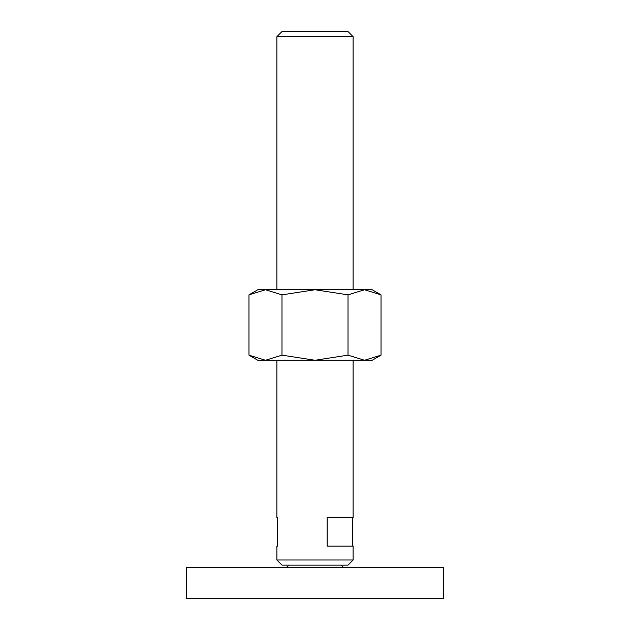 <?xml version="1.0" encoding="UTF-8"?>
<svg xmlns="http://www.w3.org/2000/svg" width="630" height="630" viewBox="0 0 630 630"><rect width="100%" height="100%" fill="white"/><g stroke="black" fill="none" stroke-linecap="round" stroke-linejoin="round"><path stroke-width="0.94" d="M288.792 565.149L286.414 567.528M343.586 567.528L341.208 565.149M443.646 598.5L443.646 567.528L186.354 567.528L186.354 598.5L443.646 598.5M276.885 289.745L276.885 36.658L282.043 31.5L347.957 31.5L353.115 36.658L353.115 289.745M276.885 36.658L353.115 36.658M276.885 559.991L353.115 559.991L347.957 565.149L282.043 565.149L276.885 559.991L276.885 546.092L277.633 546.092L276.885 546.092M353.115 360.266L353.115 517.498L327.151 517.498L327.151 546.092L353.115 546.092L353.115 559.991M276.885 517.498L277.633 517.498L276.885 517.498L276.885 360.266M277.633 517.498L277.633 546.092M352.367 517.498L352.367 546.092M381.024 294.856L372.18 289.745L364.518 289.745L381.024 294.856L381.024 355.155L364.518 360.266L348.012 355.155L315 360.266L372.18 360.266L381.024 355.155M257.82 289.745L248.976 294.856L265.482 289.745L315 289.745L348.012 294.856L364.518 289.745L315 289.745L281.988 294.856L265.482 289.745L257.82 289.745M248.976 355.155L257.82 360.266L315 360.266L281.988 355.155L265.482 360.266L248.976 355.155L248.976 294.856M281.988 355.155L281.988 294.856M348.012 355.155L348.012 294.856"/></g></svg>

